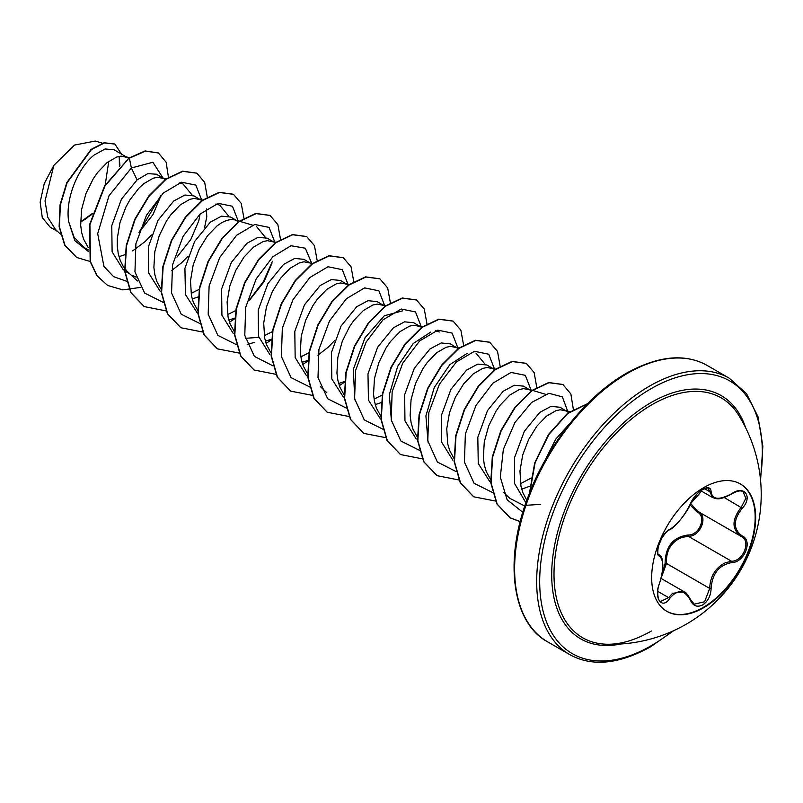 <?xml version="1.0" encoding="UTF-8"?>
<svg xmlns="http://www.w3.org/2000/svg" width="803" height="803" viewBox="0 0 803 803"><rect width="100%" height="100%" fill="white"/><g stroke="black" fill="none" stroke-linecap="round" stroke-linejoin="round"><path stroke-width="1.2" d="M740.195 483.858A73.535 42.459 -60 0 1 751.146 542.858A73.535 42.459 -60 0 1 703.177 607.439A73.535 42.459 -60 0 1 666.661 611.213M703.669 487.642A73.535 42.459 -60 0 1 740.436 483.998A73.535 42.459 -60 0 1 751.708 542.918A73.535 42.459 -60 0 1 703.669 607.72A73.535 42.459 -60 0 1 666.902 611.364A73.535 42.459 -60 0 1 655.629 552.434A73.535 42.459 -60 0 1 703.669 487.642M669.692 529.468C677.642 524.339 684.568 515.717 690.47 503.611C693.16 497.579 697.225 492.801 702.665 489.268C707.995 486.588 710.806 487.401 711.117 491.707C712.201 499.787 719.137 500.41 731.914 493.564C744.431 484.731 753.033 496.977 742.253 508.239C732.988 520.053 732.988 529.287 742.253 535.952C753.043 540.419 744.411 562.582 731.914 562.552C719.127 564.9 712.201 573.523 711.117 588.428C710.806 595.826 707.985 601.327 702.665 604.92C697.225 607.56 693.16 606.034 690.47 600.363C684.568 589.512 677.642 588.9 669.692 598.506C662.053 610.15 653.461 597.884 659.373 583.811C663.84 569.197 663.84 559.952 659.373 556.067C653.461 554.441 662.063 532.269 669.692 529.468A1.064 0.883 63.4 0 1 669.3 529.93L669.3 529.93C675.975 527.28 689.215 508.992 690.68 503.421A1.064 0.582 22.8 0 0 690.68 503.14M661.943 574.787L665.085 563.535C665.356 546.592 672.994 537.077 688.01 535.009A1.064 0.532 -91.4 0 0 688.312 536.294L681.787 537.428C671.007 542.075 665.898 550.758 666.47 563.465L661.421 577.287M690.67 600.082L694.244 604.167L704.602 601.758L709.701 588.428C710.193 576.253 715.483 567.671 725.541 562.692L731.543 561.247C743.347 561.367 751.397 540.68 741.199 536.414L741.209 536.424C731.623 529.468 731.623 519.772 741.199 507.315L745.816 498.362L743.197 491.848C741.018 490.151 737.254 490.804 731.894 493.815L731.663 493.725M659.323 583.952L659.464 583.922C656.412 589.834 657.848 601.497 660.568 601.457L668.608 597.613L672.553 593.327L684.226 591.781L661.14 578.451M669.3 529.93C667.444 530.592 664.844 533.503 661.511 538.672L658.299 546.542C657.516 552.484 657.697 555.204 658.841 554.702L658.681 554.582M688.01 535.009C699.554 535.541 707.072 516.158 696.984 511.923L690.028 504.886M606.104 644.217L606.104 644.217A138.507 79.969 -60 0 1 556.891 545.418A138.507 79.969 -60 0 1 651.946 404.722A138.507 79.969 -60 0 1 738.489 414.92L738.489 414.92A150 150 0 0 1 606.104 644.217C619.936 644.709 635.053 640.302 651.454 630.997M128.681 158.321L114.106 149.77L105.133 148.967L94.102 155.069C78.574 167.295 64.943 198.281 68.697 221.758L74.137 237.377L84.536 247.756L88.35 249.954M127.446 157.468L120.982 156.133L116.626 157.067L107.11 162.577L97.595 172.494L93.228 178.828L86.011 193.453L81.595 209.432L80.671 225.171L81.635 232.448L83.552 239.073L88.169 247.454M118.985 256.659L124.836 254.742M165.548 179.661L156.485 174.231L147.832 173.609L137.102 179.892L121.444 199.154L111.768 225.693L112.109 251.841L123.381 269.969M164.053 178.607L157.599 177.262L153.232 178.196L143.717 183.716L138.879 188.173L129.835 199.967L125.93 207.003L120.008 222.511L117.268 238.571L117.278 246.31L118.242 253.587L120.159 260.212L123.02 266.034L126.744 270.902L137.373 280.99M132.535 275.469L136.139 277.186M202.155 200.8L194.045 195.922L184.901 195.019L173.709 201.031L158.04 220.313L148.364 246.892L148.736 273.08L160.118 291.198M200.66 199.736L194.206 198.401L189.839 199.335L180.324 204.845L170.808 214.772L166.452 221.096L159.225 235.721L154.808 251.71L153.885 267.439L154.849 274.716L156.776 281.351L161.383 289.722M192.208 298.927L198.391 296.869M236.273 220.293L230.652 217.051L221.518 216.158L210.316 222.16L194.597 241.542L184.921 268.302L185.433 294.52L196.996 312.538M199.877 323.539L181.247 314.224L171.561 293.065L172.504 264.92L183.094 236.383L199.977 214.15L218.185 203.35L232.448 206.251L238.481 221.708L234.717 219.841L230.812 219.54L226.446 220.474L221.769 222.632L216.93 225.984L207.425 235.901L199.144 249.281L193.222 264.779L190.492 280.839L191.455 295.855L193.382 302.48L197.99 310.861M228.815 320.066L234.667 318.139M275.118 242.857L267.258 238.19L258.114 237.297L246.922 243.299L231.304 262.501L221.608 289.03L221.919 315.188L233.181 333.355M245.377 338.304L258.807 337.37M273.873 242.014L267.419 240.669L263.053 241.603L253.537 247.123L244.032 257.04L235.761 270.41L229.829 285.918L227.098 301.978L228.062 316.994L229.989 323.619L234.275 331.569M265.422 341.195L271.273 339.278M309.486 262.571L303.865 259.329L294.731 258.425L283.529 264.438L267.891 283.67L258.205 310.209L258.536 336.347L269.798 354.494M312.457 263.454L304.026 261.808L299.66 262.742L290.154 268.252L280.638 278.179L272.368 291.549L266.435 307.047L263.705 323.117L264.679 338.123L266.596 344.758L270.882 352.708M302.028 362.334L308.222 360.276M348.592 285.346L340.472 280.458L331.338 279.564L320.146 285.567L304.498 304.809L294.801 331.408L295.163 357.576L306.485 375.694M347.087 284.282L340.633 282.947L336.266 283.881L326.761 289.391L317.245 299.308L312.879 305.642L305.652 320.267L301.235 336.246L300.322 351.985L301.286 359.262L303.203 365.887L307.81 374.268M338.635 383.473L344.828 381.415M346.314 408.085L327.684 398.77L317.998 377.601L318.932 349.456L329.531 320.919L346.404 298.696L364.612 287.896L378.886 290.796L384.918 306.244L377.079 301.597L367.945 300.703L356.753 306.706L341.064 326.018L331.378 352.708L331.83 378.966L343.323 396.993M383.704 305.421L377.239 304.076L372.873 305.01L363.368 310.53L353.852 320.447L349.486 326.781L342.259 341.395L337.842 357.385L336.929 373.124L337.892 380.391L339.81 387.026L344.417 395.407M375.242 404.602L381.435 402.544M421.545 327.403L413.696 322.736L404.551 321.832L393.36 327.845L377.661 347.177L367.985 373.877L368.436 400.065L379.909 418.112M420.31 326.55L413.846 325.215L409.49 326.148L399.974 331.659L390.459 341.586L386.092 347.91L378.875 362.534L374.459 378.524L373.536 394.253L374.499 401.53L376.416 408.165L381.034 416.536M458.413 348.753L450.302 343.865L441.158 342.971L429.966 348.974L414.338 368.196L404.642 394.735L404.963 420.892L416.225 439.04M456.917 347.689L450.463 346.354L446.097 347.287L436.581 352.798L427.066 362.715L422.709 369.049L415.482 383.673L411.066 399.653L410.142 415.392L411.106 422.669L413.023 429.294L417.64 437.675M495.019 369.882L486.909 365.004L477.765 364.1L466.573 370.113L450.935 389.335L441.259 415.844L441.56 442.001L452.832 460.169M493.524 368.818L487.07 367.483L482.703 368.416L473.188 373.937L463.682 383.854L455.401 397.224L449.479 412.722L446.749 428.792L447.713 443.798L449.64 450.433L453.926 458.383M531.626 391.021L523.516 386.143L514.382 385.239L503.18 391.252L487.491 410.584L477.805 437.284L478.267 463.472L489.74 481.529M530.131 389.957L523.676 388.622L519.31 389.555L509.795 395.066L500.289 404.993L495.923 411.317L488.696 425.941L484.279 441.921L483.356 457.66L484.319 464.937L486.247 471.572L490.854 479.943M521.679 489.147L530.141 486.106M568.815 412.692L560.123 407.272L550.978 406.378L539.787 412.381L524.309 431.352L514.572 457.569L514.613 483.577L525.413 501.945M566.737 411.096L560.283 409.761L555.917 410.694L546.401 416.205L536.896 426.122L528.625 439.502L522.693 455L519.963 471.06L520.926 486.076L522.853 492.701L526.828 500.229M80.551 222.2L92.144 214.2M119.978 165.91L119.065 156.394M138.969 232.458L152.992 214.572L160.771 196.123M132.656 250.877L145.072 241.593L151.486 234.998M176.971 257.08L190.833 239.435L198.793 220.845L200.057 214.08M171.501 270.641L181.679 262.722L188.093 256.137M204.574 227.59L206.762 216.89L206.421 208.921M192.017 292.954L199.144 289.391M228.624 314.093L235.761 310.53M250.195 299.348L264.036 281.723L272.006 263.113M265.231 335.222L272.368 331.659M301.838 356.361L309.346 352.577M317.928 355.177L328.106 347.267L334.53 340.673M375.051 398.629L382.569 394.845M521.488 483.175L531.225 478.006M119.296 157.167L119.406 166.492M92.365 213.478L81.394 221.367M57.665 231.515L50.208 227.209L42.288 217.613L40.15 202.155L44.245 183.606L53.851 165.348L74.538 145.062L95.316 141.057L102.463 143.195M108.746 161.323L105.203 184.941M53.851 165.348L45.028 200.951L47.748 217.262L55.477 229.437L60.416 234.115M137.102 179.892L131.381 167.978L152.891 162.256L162.979 177.985M160.911 195.42L139.009 232.338M88.511 251.6L74.82 240.689L68.697 221.758M126.663 281.271L113.594 276.654L103.918 266.435L97.695 233.633L108.977 195.791L131.381 167.978L129.383 158.211L145.403 151.115L158.472 153.012L166.151 162.256L168.429 177.272M90.428 261.537L76.747 257.512L64.993 245.316L59.422 226.888L60.355 204.966L67.121 182.763L91.422 149.569L104.41 142.924L114.889 144.078L121.404 153.985M129.072 158.03L104.641 185.854L89.605 224.489L90.187 261.577L96.862 275.7L107.652 285.456L97.163 275.881L90.488 261.748L89.916 224.669L104.952 186.035L129.072 158.03L145.102 150.944L158.321 152.921M76.596 257.432L64.692 245.146L59.121 226.707L60.044 204.795L66.82 182.582L91.11 149.388L104.109 142.753L114.739 143.988M86.925 218.225L80.551 222.06M540.72 504.384L523.656 505.428L509.885 498.382M428.039 442.182L425.911 415.864L434.262 387.518L449.861 364.622L467.356 353.23M475.948 353.099L484.992 364.15M391.432 421.063L389.304 394.745L397.676 366.369L413.264 343.483L430.749 332.091M354.816 399.884L353.3 369.44L365.024 337.772L384.296 315.79L402.735 310.821M256.308 226.285L265.351 237.347M219.701 205.136L228.745 216.208M179.28 182.873L183.084 184.007L192.148 195.079M201.874 200.569L195.842 185.112L181.578 182.211L163.36 193.011L146.487 215.244L135.898 243.781L134.954 271.926L144.64 293.085L163.27 302.41M248.92 300.573L263.374 281.562L272.448 261.276M275.088 242.837L269.055 227.39L254.792 224.489L236.584 235.289L219.711 257.512L209.111 286.049L208.178 314.194L217.854 335.363L236.483 344.678M247.173 344.316L254.762 342.379M311.654 263.213L305.331 248.227L290.977 245.728L272.849 256.749L256.137 278.982L245.678 307.368L244.785 335.333L254.38 356.402L272.829 365.777M348.311 285.115L342.279 269.657L328.005 266.757L309.797 277.557L292.924 299.78L282.325 328.317L281.391 356.472L291.077 377.631L309.707 386.946M421.525 327.383L415.492 311.925L401.219 309.025L383.011 319.825L366.138 342.058L355.548 370.595L354.605 398.74L364.291 419.899L382.921 429.214M458.132 348.522L452.099 333.064L437.836 330.163L419.618 340.964L402.745 363.187L392.155 391.723L391.212 419.879L400.898 441.038L419.527 450.353M494.738 369.651L488.726 354.213L474.493 351.282L456.315 362.023L439.442 384.165L428.812 412.632L427.778 440.777L437.354 462.006L455.863 471.461M531.345 390.79L525.313 375.332L511.049 372.431L492.841 383.232L475.968 405.465L465.369 434.001L464.425 462.147L474.111 483.306L492.741 492.62M567.962 411.929L562.331 396.853L548.961 393.299L531.596 402.454L514.884 422.589L503.351 449.429L500.299 477.143L507.105 499.727L522.833 512.324M570.451 422.739L555.726 439.171L544.564 461.253M107.652 285.456L122.859 289.883L140.435 287.414M207.315 197.367L204.675 182.361L196.865 173.187L182.883 171.35L165.98 179.34L149.087 196.153L135.105 219.42L126.523 245.808L124.987 271.484L131.1 292.764L144.259 306.595L165.98 310.881M243.931 218.145L241.221 203.37L233.472 194.326L219.49 192.489L202.587 200.479L185.694 217.292L171.712 240.559L163.129 266.947L161.604 292.623L167.707 313.903L180.866 327.734L202.587 332.02M229.487 322.244L234.596 318.861M280.538 239.635L277.888 224.629L270.079 215.455L256.097 213.618L239.194 221.618L222.301 238.431L208.318 261.698L199.736 288.076L198.211 313.762L204.313 335.042L217.472 348.863L239.414 353.129M266.104 343.383L271.203 339.99M317.145 260.413L314.445 245.638L306.686 236.594L292.704 234.757L275.8 242.757L258.907 259.57L244.925 282.837L236.343 309.215L234.817 334.901L240.92 356.171L254.089 370.002L275.8 374.288M302.711 364.522L308.151 360.878M353.752 281.552L351.052 266.777L343.293 257.733L329.31 255.896L312.407 263.886L295.514 280.699L281.532 303.976L272.95 330.354L271.424 356.04L277.537 377.31L290.696 391.141L312.628 395.407M339.318 385.651L344.768 382.017M390.358 302.681L387.658 287.916L379.909 278.862L365.927 277.025L349.014 285.025L332.121 301.838L318.139 325.105L309.556 351.493L308.031 377.179L314.144 398.449L327.303 412.27L349.235 416.536M426.965 323.82L424.265 309.045L416.516 300.001L402.534 298.164L385.631 306.164L368.728 322.977L354.745 346.244L346.163 372.632L344.638 398.308L350.75 419.588L363.91 433.409L385.841 437.675M463.572 344.959L460.872 330.184L453.123 321.13L439.141 319.303L422.237 327.303L405.334 344.116L391.352 367.383L382.77 393.761L381.244 419.447L387.357 440.717L400.526 454.548L422.237 458.834M500.179 366.449L497.539 351.443L489.73 342.269L475.747 340.432L458.844 348.432L441.941 365.245L427.959 388.522L419.377 414.9L417.861 440.586L423.964 461.855L437.133 475.687L458.844 479.963M536.795 387.578L534.146 372.582L526.336 363.408L512.354 361.571L495.451 369.571L478.548 386.384L464.566 409.65L455.994 436.039L454.468 461.725L460.581 482.994L473.74 496.816L495.672 501.082M573.382 409.54L570.873 394.002L562.943 384.537L548.961 382.71L532.058 390.71L515.155 407.522L501.172 430.789L492.6 457.178L491.075 482.854L497.187 504.123L510.347 517.955L520.224 521.679M587.234 403.979L567.701 413.545L548.861 434.533L535.129 462.699L529.799 492.39M196.715 173.107L182.582 171.18L165.679 179.169L148.776 195.982L134.794 219.249L126.212 245.628L124.686 271.314L130.789 292.593L144.108 306.505M233.322 194.236L219.189 192.308L202.286 200.308L185.383 217.111L171.4 240.388L162.818 266.767L161.293 292.453L167.405 313.722L180.715 327.644M269.928 215.375L255.796 213.447L238.892 221.437L221.989 238.25L208.007 261.517L199.425 287.906L197.899 313.592L204.012 334.861L217.322 348.773M306.535 236.504L292.402 234.586L275.499 242.576L258.596 259.389L244.614 282.656L236.042 309.045L234.506 334.721L240.619 356L253.929 369.912M343.142 257.643L329.009 255.715L312.106 263.715L295.203 280.528L281.231 303.795L272.649 330.184L271.123 355.859L277.226 377.139L290.545 391.051M379.749 278.782L365.616 276.854L348.713 284.854L331.81 301.667L317.837 324.934L309.255 351.312L307.73 376.998L313.832 398.268L327.152 412.19M416.356 299.91L402.223 297.993L385.32 305.983L368.416 322.796L354.444 346.073L345.862 372.451L344.336 398.137L350.449 419.407L363.759 433.319M452.962 321.049L438.829 319.122L421.926 327.122L405.023 343.935L391.051 367.202L382.469 393.59L380.943 419.276L387.056 440.546L400.366 454.458M489.579 342.178L475.436 340.261L458.533 348.261L441.63 365.074L427.658 388.341L419.076 414.729L417.55 440.405L423.663 461.685L436.983 475.597M526.186 363.317L512.043 361.4L495.14 369.4L478.247 386.213L464.264 409.48L455.682 435.858L454.157 461.544L460.27 482.814L473.589 496.726M562.793 384.456L548.66 382.529L531.747 390.529L514.853 407.342L500.871 430.609L492.289 456.997L490.774 482.683L496.876 503.953L510.046 517.774L520.254 521.569M587.495 403.718L567.691 413.144L548.529 434.403L534.647 463.06L529.478 493.193M665.085 563.535L666.47 563.465L709.701 588.428L711.117 588.428M697.877 511.421A1.064 0.632 -61.9 0 0 696.984 511.923M697.968 511.451C708.637 515.887 700.557 536.735 688.312 536.294L731.543 561.247A1.064 0.602 86 0 1 731.914 562.552M690.66 503.471L697.446 511.17L740.727 536.163M700.748 490.713L712.683 497.599L708.256 488.415C708.858 487.371 706.64 487.923 701.611 490.081C696.623 493.644 692.979 498.091 690.68 503.421L696.643 494.357C698.771 491.858 709.792 482.844 690.68 503.421A1.064 0.582 22.8 0 1 690.47 503.611M694.244 604.167L690.68 599.781A1.064 0.572 157.4 0 1 690.47 600.363M731.914 493.564L731.894 493.815C718.675 500.901 716.858 498.733 712.683 497.599M742.253 508.239L724.196 497.499M711.117 491.707A1.064 0.863 -179.5 0 1 709.701 491.667L704.412 488.615M658.741 554.632L658.972 554.773A1.064 0.984 115.6 0 1 659.373 556.067M659.223 554.893L659.223 554.893C660.488 556.991 662.134 554.13 662.876 565.744L661.953 574.777L659.373 583.811M657.767 591.349L668.608 597.613A1.064 0.542 35.2 0 1 669.692 598.506M690.429 599.56A1.064 0.572 157.4 0 1 690.68 599.781C687.468 594.23 685.32 591.56 684.226 591.781M742.253 535.952A1.064 0.703 117.9 0 1 741.199 536.414L741.47 536.565M620.679 644.006A140.465 81.103 -60 0 1 552.886 556.208A140.465 81.103 -60 0 1 651.012 402.584A140.465 81.103 -60 0 1 745.596 427.648M671.92 631.479A157.438 90.9 -60 0 1 651.012 645.833A157.438 90.9 -60 0 1 539.686 581.553A157.438 90.9 -60 0 1 651.012 388.722A157.438 90.9 -60 0 1 760.371 478.277M547.666 641.868L569.728 654.606A159.566 92.124 -60 0 1 545.267 526.738A159.566 92.124 -60 0 1 649.517 386.123A159.566 92.124 -60 0 1 729.295 378.223L707.232 365.475A159.566 92.124 120 0 0 627.444 373.385A159.566 92.124 120 0 0 523.205 514A159.566 92.124 120 0 0 547.666 641.868C512.826 623.359 503.22 561.809 527.681 497.9C546.622 445.816 586.07 396.08 626.38 373.275C658.058 355.729 685.009 353.129 707.232 365.475M569.728 654.606C591.941 666.952 618.892 664.352 650.581 646.806L673.737 630.656M125.92 271.645L129.945 273.974M570.02 411.798L564.609 410.182M509.865 498.402L503.461 492.349M545.367 394.223L528.003 389.043M495.893 369.25L491.396 367.904M459.286 348.111L454.789 346.776M439.341 331.96L435.537 330.816M422.288 326.861L418.182 325.637M385.681 305.732L381.576 304.498M326.831 392.727L320.417 386.665M349.456 284.714L344.959 283.369M276.242 242.436L271.745 241.101M252.503 225.141L235.138 219.962M219.701 205.146L215.887 204.012M203.029 200.168L198.532 198.823M166.422 179.029L161.925 177.694M129.434 157.779L125.318 156.555M760.561 480.264L762.85 446.237L758.022 416.777L746.539 393.691L729.295 378.223"/></g></svg>
